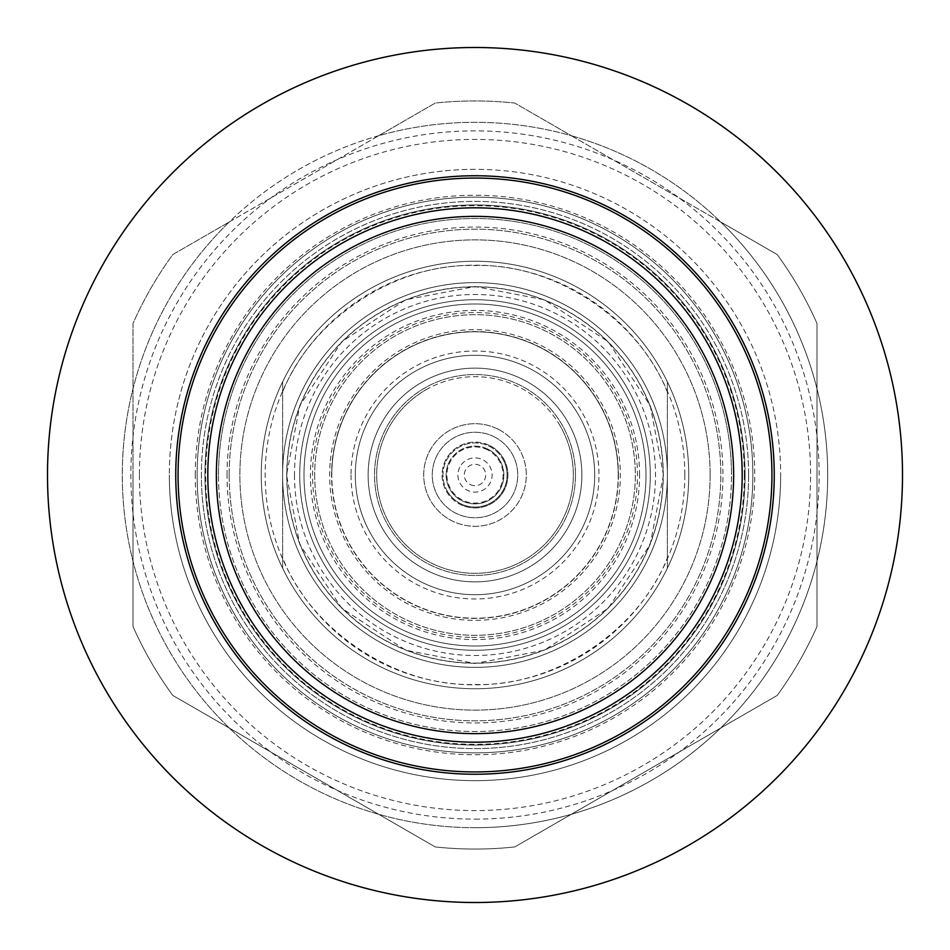 <?xml version="1.0" encoding="UTF-8"?>
<svg xmlns="http://www.w3.org/2000/svg" width="950" height="950" viewBox="0 0 950 950"><rect width="100%" height="100%" fill="white"/><g stroke="black" fill="none" stroke-linecap="round" stroke-linejoin="round"><path stroke-width="0.71" stroke-dasharray="4.75 3.56" d="M594.7 475A119.7 119.7 0 0 0 475 355.3A119.7 119.7 0 0 0 355.3 475A119.7 119.7 0 0 0 475 594.7A119.7 119.7 0 0 0 594.7 475A119.7 119.7 0 0 1 475 594.7A119.7 119.7 0 0 1 355.3 475A119.7 119.7 0 0 1 475 355.3A119.7 119.7 0 0 1 594.7 475A119.7 119.7 0 0 0 475 355.3A119.7 119.7 0 0 0 355.3 475M368.125 475A106.875 106.875 0 0 1 475 368.125A106.875 106.875 0 0 1 581.875 475A106.875 106.875 0 0 0 475 368.125A106.875 106.875 0 0 0 368.125 475A106.875 106.875 0 0 0 475 581.875A106.875 106.875 0 0 0 581.875 475A106.875 106.875 0 0 0 475 368.125A106.875 106.875 0 0 0 368.125 475A106.875 106.875 0 0 0 475 581.875A106.875 106.875 0 0 0 581.875 475A106.875 106.875 0 0 0 475 368.125A106.875 106.875 0 0 0 368.125 475A106.875 106.875 0 0 0 475 581.875A106.875 106.875 0 0 0 581.875 475A106.875 106.875 0 0 1 475 581.875A106.875 106.875 0 0 1 368.125 475M575.462 475A100.462 100.462 0 0 1 475 575.462A100.462 100.462 0 0 1 374.537 475A100.462 100.462 0 0 1 475 374.537A100.462 100.462 0 0 1 575.462 475A100.462 100.462 0 0 0 475 374.537A100.462 100.462 0 0 0 374.537 475A100.462 100.462 0 0 0 475 575.462A100.462 100.462 0 0 0 575.462 475A100.462 100.462 0 0 0 475 374.537A100.462 100.462 0 0 0 374.537 475M294.488 475A180.512 180.512 0 0 0 475 655.512A180.512 180.512 0 0 0 655.512 475A180.512 180.512 0 0 0 475 294.488A180.512 180.512 0 0 0 294.488 475M286.757 475A188.243 188.243 0 0 0 475 663.242A188.243 188.243 0 0 0 663.242 475A188.243 188.243 0 0 0 475 286.757A188.243 188.243 0 0 0 286.757 475M304 475A171 171 0 0 0 475 646A171 171 0 0 0 646 475A171 171 0 0 0 475 304A171 171 0 0 0 304 475A171 171 0 0 0 475 646A171 171 0 0 0 646 475A171 171 0 0 0 475 304A171 171 0 0 0 304 475A171 171 0 0 0 475 646A171 171 0 0 0 646 475A171 171 0 0 0 475 304A171 171 0 0 0 304 475A171 171 0 0 0 475 646A171 171 0 0 0 646 475A171 171 0 0 0 475 304A171 171 0 0 0 304 475M282.625 475A192.375 192.375 0 0 0 475 667.375A192.375 192.375 0 0 0 667.375 475A192.375 192.375 0 0 0 475 282.625A192.375 192.375 0 0 0 282.625 475A192.375 192.375 0 0 0 475 667.375A192.375 192.375 0 0 0 667.375 475A192.375 192.375 0 0 0 475 282.625A192.375 192.375 0 0 0 282.625 475A192.375 192.375 0 0 0 475 667.375A192.375 192.375 0 0 0 667.375 475A192.375 192.375 0 0 0 475 282.625A192.375 192.375 0 0 0 282.625 475A192.375 192.375 0 0 0 475 667.375A192.375 192.375 0 0 0 667.375 475A192.375 192.375 0 0 0 475 282.625A192.375 192.375 0 0 0 282.625 475A192.375 192.375 0 0 0 475 667.375A192.375 192.375 0 0 0 667.375 475A192.375 192.375 0 0 0 475 282.625A192.375 192.375 0 0 0 282.625 475A192.375 192.375 0 0 0 475 667.375A192.375 192.375 0 0 0 667.375 475A192.375 192.375 0 0 0 475 282.625A192.375 192.375 0 0 0 282.625 475M331.787 475A143.213 143.213 0 0 1 475 331.787A143.213 143.213 0 0 1 618.212 475A143.213 143.213 0 0 1 475 618.212A143.213 143.213 0 0 1 331.787 475A143.213 143.213 0 0 0 475 618.212A143.213 143.213 0 0 0 618.212 475A143.213 143.213 0 0 0 475 331.787A143.213 143.213 0 0 0 331.787 475A143.213 143.213 0 0 1 475 331.787A143.213 143.213 0 0 1 618.212 475M639.587 475A164.588 164.588 0 0 0 475 310.412A164.588 164.588 0 0 0 310.412 475A164.588 164.588 0 0 0 475 639.587A164.588 164.588 0 0 0 639.587 475M663.468 475L650.227 544.374L608.261 608.261L544.374 650.227L475 663.468L405.626 650.227L341.739 608.261L299.772 544.374L286.532 475L299.772 405.626L341.739 341.739L405.626 299.772L475 286.532L544.374 299.772L608.261 341.739L650.227 405.626L663.468 475M688.75 475A213.75 213.75 0 0 1 475 688.75A213.75 213.75 0 0 1 261.25 475A213.75 213.75 0 0 1 475 261.25A213.75 213.75 0 0 1 688.75 475A213.75 213.75 0 0 1 475 688.75A213.75 213.75 0 0 1 261.25 475A213.75 213.75 0 0 1 475 261.25A213.75 213.75 0 0 1 688.75 475A213.75 213.75 0 0 1 475 688.75A213.75 213.75 0 0 1 261.25 475A213.75 213.75 0 0 1 475 261.25A213.75 213.75 0 0 1 688.75 475A213.75 213.75 0 0 1 475 688.75A213.75 213.75 0 0 1 261.25 475A213.75 213.75 0 0 1 475 261.25A213.75 213.75 0 0 1 688.75 475M286.734 475A188.266 188.266 0 0 0 475 663.266A188.266 188.266 0 0 0 663.266 475A188.266 188.266 0 0 0 475 286.734A188.266 188.266 0 0 0 286.734 475M314.688 475A160.312 160.312 0 0 0 475 635.312A160.312 160.312 0 0 0 635.312 475A160.312 160.312 0 0 0 475 314.688A160.312 160.312 0 0 0 314.688 475A160.312 160.312 0 0 0 475 635.312A160.312 160.312 0 0 0 635.312 475A160.312 160.312 0 0 0 475 314.688A160.312 160.312 0 0 0 314.688 475M650.275 475A175.275 175.275 0 0 1 475 650.275A175.275 175.275 0 0 1 299.725 475A175.275 175.275 0 0 1 475 299.725A175.275 175.275 0 0 1 650.275 475A175.275 175.275 0 0 1 475 650.275A175.275 175.275 0 0 1 299.725 475A175.275 175.275 0 0 1 475 299.725A175.275 175.275 0 0 1 650.275 475M282.625 557.899L282.625 568.171A213.75 213.75 0 0 0 667.375 568.171L667.375 392.101C638.602 318.713 553.814 262.901 475 265.525C396.221 262.913 311.398 318.678 282.625 392.101L282.625 557.899C311.398 631.287 396.186 687.099 475 684.475C553.779 687.087 638.602 631.322 667.375 557.899M744.325 475A269.325 269.325 0 0 1 475 744.325A269.325 269.325 0 0 1 205.675 475A269.325 269.325 0 0 1 475 205.675A269.325 269.325 0 0 1 744.325 475M748.6 475A273.6 273.6 0 0 1 475 748.6A273.6 273.6 0 0 1 201.4 475A273.6 273.6 0 0 0 475 748.6A273.6 273.6 0 0 0 748.6 475A273.6 273.6 0 0 0 475 201.4A273.6 273.6 0 0 0 201.4 475A273.6 273.6 0 0 1 475 201.4A273.6 273.6 0 0 1 748.6 475M667.375 392.101L667.375 381.829A213.75 213.75 0 0 0 282.625 381.829L282.625 392.101M667.375 381.829L667.375 568.171A213.75 213.75 0 0 1 282.625 568.171L282.625 381.829A213.75 213.75 0 0 1 667.375 381.829M567.53 421.515A106.875 106.875 0 0 1 528.485 567.53A106.875 106.875 0 0 1 382.47 528.485A106.875 106.875 0 0 1 421.515 382.47A106.875 106.875 0 0 1 567.53 421.515A106.875 106.875 0 0 0 421.515 382.47A106.875 106.875 0 0 0 382.47 528.485A106.875 106.875 0 0 0 528.485 567.53A106.875 106.875 0 0 0 567.53 421.515A106.875 106.875 0 0 0 421.515 382.47A106.875 106.875 0 0 0 382.47 528.485A106.875 106.875 0 0 1 421.515 382.47A106.875 106.875 0 0 1 567.53 421.515A106.875 106.875 0 0 1 528.485 567.53A106.875 106.875 0 0 1 382.47 528.485A106.875 106.875 0 0 0 528.485 567.53M447.236 491.043A32.062 32.062 0 0 0 491.043 502.764A32.062 32.062 0 0 0 502.764 458.957A32.062 32.062 0 0 1 491.043 502.764A32.062 32.062 0 0 1 447.236 491.043A32.062 32.062 0 0 1 458.957 447.236A32.062 32.062 0 0 1 502.764 458.957A32.062 32.062 0 0 0 458.957 447.236A32.062 32.062 0 0 0 447.236 491.043M498.216 429.258A51.3 51.3 0 0 1 520.742 498.216A51.3 51.3 0 0 1 451.784 520.742A51.3 51.3 0 0 0 520.742 498.216A51.3 51.3 0 0 0 498.216 429.258A51.3 51.3 0 0 0 429.258 451.784A51.3 51.3 0 0 0 451.784 520.742A51.3 51.3 0 0 1 429.258 451.784A51.3 51.3 0 0 1 498.216 429.258M489.891 445.645A32.917 32.917 0 0 1 504.355 489.891A32.917 32.917 0 0 1 460.109 504.355A32.917 32.917 0 0 0 504.355 489.891A32.917 32.917 0 0 0 489.891 445.645A32.917 32.917 0 0 0 445.645 460.109A32.917 32.917 0 0 0 460.109 504.355A32.917 32.917 0 0 1 445.645 460.109A32.917 32.917 0 0 1 489.891 445.645M494.344 436.881A42.75 42.75 0 0 0 436.881 455.656A42.75 42.75 0 0 0 455.656 513.119A42.75 42.75 0 0 0 513.119 494.344A42.75 42.75 0 0 0 494.344 436.881A42.75 42.75 0 0 0 436.881 455.656A42.75 42.75 0 0 0 455.656 513.119A42.75 42.75 0 0 0 513.119 494.344A42.75 42.75 0 0 0 494.344 436.881M488.062 449.267A28.856 28.856 0 0 0 449.267 461.938A28.856 28.856 0 0 0 461.938 500.733A28.856 28.856 0 0 0 500.733 488.062A28.856 28.856 0 0 0 488.062 449.267A28.856 28.856 0 0 0 449.267 461.938A28.856 28.856 0 0 0 461.938 500.733A28.856 28.856 0 0 0 500.733 488.062A28.856 28.856 0 0 0 488.062 449.267A28.856 28.856 0 0 1 500.733 488.062A28.856 28.856 0 0 1 461.938 500.733A28.856 28.856 0 0 1 449.267 461.938M459.753 467.258A17.1 17.1 0 0 0 467.258 490.247A17.1 17.1 0 0 0 490.247 482.742A17.1 17.1 0 0 0 482.742 459.753A17.1 17.1 0 0 0 459.753 467.258M470.167 484.536A10.688 10.688 0 0 0 484.536 479.833A10.688 10.688 0 0 0 479.833 465.464A10.688 10.688 0 0 0 465.464 470.167A10.688 10.688 0 0 0 470.167 484.536M470.452 688.703A213.75 213.75 0 0 0 688.703 479.548A213.75 213.75 0 0 0 479.548 261.298A213.75 213.75 0 0 0 261.298 470.452A213.75 213.75 0 0 0 470.452 688.703M471.544 637.414A162.45 162.45 0 0 0 637.414 478.456A162.45 162.45 0 0 0 478.456 312.586A162.45 162.45 0 0 0 312.586 471.544A162.45 162.45 0 0 0 471.544 637.414M287.814 456.511A188.1 188.1 0 0 1 493.489 287.814A188.1 188.1 0 0 1 662.186 493.489A188.1 188.1 0 0 1 456.511 662.186A188.1 188.1 0 0 1 287.814 456.511M330.351 460.714A145.35 145.35 0 0 1 489.286 330.351A145.35 145.35 0 0 1 619.649 489.286A145.35 145.35 0 0 1 460.714 619.649A145.35 145.35 0 0 1 330.351 460.714M227.05 475A247.95 247.95 0 0 1 475 227.05A247.95 247.95 0 0 1 722.95 475A247.95 247.95 0 0 1 475 722.95A247.95 247.95 0 0 1 227.05 475M710.125 475A235.125 235.125 0 0 0 475 239.875A235.125 235.125 0 0 0 239.875 475A235.125 235.125 0 0 0 475 710.125A235.125 235.125 0 0 0 710.125 475A235.125 235.125 0 0 0 475 239.875A235.125 235.125 0 0 0 239.875 475A235.125 235.125 0 0 0 475 710.125A235.125 235.125 0 0 0 710.125 475M139.412 475A335.588 335.588 0 0 0 475 810.587A335.588 335.588 0 0 0 810.587 475A335.588 335.588 0 0 0 475 139.412A335.588 335.588 0 0 0 139.412 475M133 475L133 626.525A374.062 374.062 0 0 0 172.781 695.424L435.219 846.937A374.062 374.062 0 0 0 514.781 846.937L777.219 695.424A374.062 374.062 0 0 0 817 626.525L817 323.475A374.062 374.062 0 0 0 777.219 254.576L514.781 103.063A374.062 374.062 0 0 0 435.219 103.063L172.781 254.576A374.062 374.062 0 0 0 133 323.475L133 475M475 169.338A305.662 305.662 0 0 0 169.338 475A305.662 305.662 0 0 1 475 169.338A305.662 305.662 0 0 1 780.663 475A305.662 305.662 0 0 0 475 169.338M475 827.688A352.688 352.688 0 0 0 827.688 475A352.688 352.688 0 0 0 475 122.312A352.688 352.688 0 0 0 378.622 814.269A352.688 352.688 0 0 0 720.623 221.896L777.219 254.576A374.062 374.062 0 0 1 817 323.475L817 626.525A374.062 374.062 0 0 1 777.219 695.424L514.781 846.937A374.062 374.062 0 0 1 435.219 846.937L172.781 695.424A374.062 374.062 0 0 1 133 626.525L133 323.475A374.062 374.062 0 0 1 172.781 254.576L229.377 221.896A352.688 352.688 0 0 0 475 827.688M197.125 475A277.875 277.875 0 0 0 475 752.875A277.875 277.875 0 0 1 197.125 475A277.875 277.875 0 0 0 475 752.875A277.875 277.875 0 0 1 197.125 475A277.875 277.875 0 0 0 475 752.875A277.875 277.875 0 0 0 752.875 475A277.875 277.875 0 0 0 475 197.125A277.875 277.875 0 0 0 197.125 475A277.875 277.875 0 0 1 475 197.125A277.875 277.875 0 0 1 752.875 475A277.875 277.875 0 0 0 475 197.125A277.875 277.875 0 0 0 197.125 475A277.875 277.875 0 0 0 475 752.875A277.875 277.875 0 0 0 752.875 475A277.875 277.875 0 0 0 475 197.125A277.875 277.875 0 0 0 197.125 475A277.875 277.875 0 0 1 475 197.125A277.875 277.875 0 0 0 197.125 475A277.875 277.875 0 0 1 475 197.125A277.875 277.875 0 0 1 752.875 475A277.875 277.875 0 0 0 475 197.125A277.875 277.875 0 0 1 752.875 475A277.875 277.875 0 0 0 475 197.125A277.875 277.875 0 0 0 197.125 475A277.875 277.875 0 0 1 475 197.125A277.875 277.875 0 0 1 752.875 475A277.875 277.875 0 0 0 475 197.125A277.875 277.875 0 0 0 197.125 475A277.875 277.875 0 0 1 475 197.125A277.875 277.875 0 0 1 752.875 475A277.875 277.875 0 0 0 475 197.125A277.875 277.875 0 0 0 197.125 475A277.875 277.875 0 0 0 475 752.875A277.875 277.875 0 0 0 752.875 475A277.875 277.875 0 0 0 475 197.125A277.875 277.875 0 0 0 197.125 475A277.875 277.875 0 0 1 475 197.125A277.875 277.875 0 0 1 752.875 475A277.875 277.875 0 0 1 475 752.875A277.875 277.875 0 0 1 197.125 475A277.875 277.875 0 0 0 475 752.875A277.875 277.875 0 0 0 752.875 475A277.875 277.875 0 0 1 475 752.875A277.875 277.875 0 0 0 752.875 475A277.875 277.875 0 0 1 475 752.875A277.875 277.875 0 0 1 197.125 475A277.875 277.875 0 0 0 475 752.875A277.875 277.875 0 0 0 752.875 475A277.875 277.875 0 0 1 475 752.875A277.875 277.875 0 0 1 197.125 475A277.875 277.875 0 0 0 475 752.875A277.875 277.875 0 0 0 752.875 475A277.875 277.875 0 0 1 475 752.875A277.875 277.875 0 0 1 197.125 475M169.338 475A305.662 305.662 0 0 0 475 780.663A305.662 305.662 0 0 0 780.663 475A305.662 305.662 0 0 1 475 780.663A305.662 305.662 0 0 1 169.338 475M475 819.137A344.137 344.137 0 0 0 819.137 475A344.137 344.137 0 0 0 475 130.863A344.137 344.137 0 0 0 130.863 475A344.137 344.137 0 0 0 475 819.137M475 175.75A299.25 299.25 0 0 0 175.75 475A299.25 299.25 0 0 0 475 774.25A299.25 299.25 0 0 1 175.75 475A299.25 299.25 0 0 1 475 175.75A299.25 299.25 0 0 1 774.25 475A299.25 299.25 0 0 0 475 175.75A299.25 299.25 0 0 0 175.75 475A299.25 299.25 0 0 0 475 774.25A299.25 299.25 0 0 0 774.25 475A299.25 299.25 0 0 0 475 175.75A299.25 299.25 0 0 0 175.75 475A299.25 299.25 0 0 0 475 774.25A299.25 299.25 0 0 0 774.25 475A299.25 299.25 0 0 0 475 175.75A299.25 299.25 0 0 1 774.25 475A299.25 299.25 0 0 0 475 175.75A299.25 299.25 0 0 0 175.75 475A299.25 299.25 0 0 1 475 175.75A299.25 299.25 0 0 0 175.75 475A299.25 299.25 0 0 0 475 774.25A299.25 299.25 0 0 0 774.25 475A299.25 299.25 0 0 1 475 774.25A299.25 299.25 0 0 1 175.75 475A299.25 299.25 0 0 1 475 175.75A299.25 299.25 0 0 1 774.25 475A299.25 299.25 0 0 1 475 774.25A299.25 299.25 0 0 0 774.25 475A299.25 299.25 0 0 0 475 175.75M195.249 475A279.751 279.751 0 0 1 475 195.249A279.751 279.751 0 0 1 754.751 475A279.751 279.751 0 0 1 475 754.751A279.751 279.751 0 0 1 195.249 475M378.622 135.731L435.219 103.063A374.062 374.062 0 0 1 514.781 103.063L571.378 135.731A352.688 352.688 0 0 0 378.622 135.731L229.377 221.896A352.688 352.688 0 0 1 378.622 135.731M720.623 221.896L571.378 135.731A352.688 352.688 0 0 1 720.623 221.896M175.75 475A299.25 299.25 0 0 0 475 774.25A299.25 299.25 0 0 0 774.25 475A299.25 299.25 0 0 1 475 774.25A299.25 299.25 0 0 1 175.75 475A299.25 299.25 0 0 1 475 175.75A299.25 299.25 0 0 1 774.25 475A299.25 299.25 0 0 1 475 774.25A299.25 299.25 0 0 1 175.75 475A299.25 299.25 0 0 1 475 175.75A299.25 299.25 0 0 1 774.25 475A299.25 299.25 0 0 1 475 774.25A299.25 299.25 0 0 1 175.75 475A299.25 299.25 0 0 1 475 175.75A299.25 299.25 0 0 1 774.25 475A299.25 299.25 0 0 1 475 774.25A299.25 299.25 0 0 1 175.75 475A299.25 299.25 0 0 1 475 175.75A299.25 299.25 0 0 1 774.25 475A299.25 299.25 0 0 1 475 774.25A299.25 299.25 0 0 1 175.75 475A299.25 299.25 0 0 1 475 175.75A299.25 299.25 0 0 1 774.25 475A299.25 299.25 0 0 1 475 774.25A299.25 299.25 0 0 1 175.75 475M475 752.875A277.875 277.875 0 0 0 752.875 475A277.875 277.875 0 0 1 475 752.875M47.5 475A427.5 427.5 0 0 0 475 902.5A427.5 427.5 0 0 0 902.5 475A427.5 427.5 0 0 0 475 47.5A427.5 427.5 0 0 0 47.5 475M218.5 475A256.5 256.5 0 0 1 475 218.5A256.5 256.5 0 0 1 731.5 475A256.5 256.5 0 0 0 475 218.5A256.5 256.5 0 0 0 218.5 475A256.5 256.5 0 0 0 475 731.5A256.5 256.5 0 0 0 731.5 475A256.5 256.5 0 0 1 475 731.5A256.5 256.5 0 0 1 218.5 475M175.833 475A299.167 299.167 0 0 1 475 175.833A299.167 299.167 0 0 1 774.167 475A299.167 299.167 0 0 1 475 774.167A299.167 299.167 0 0 1 175.833 475M204.951 475A270.049 270.049 0 0 1 475 204.951A270.049 270.049 0 0 1 745.049 475A270.049 270.049 0 0 1 475 745.049A270.049 270.049 0 0 1 204.951 475A270.049 270.049 0 0 1 475 204.951A270.049 270.049 0 0 1 745.049 475A270.049 270.049 0 0 1 475 745.049A270.049 270.049 0 0 1 204.951 475A270.049 270.049 0 0 1 475 204.951A270.049 270.049 0 0 1 745.049 475A270.049 270.049 0 0 1 475 745.049A270.049 270.049 0 0 1 204.951 475A270.049 270.049 0 0 1 475 204.951A270.049 270.049 0 0 1 745.049 475A270.049 270.049 0 0 1 475 745.049A270.049 270.049 0 0 1 204.951 475M229.188 475A245.812 245.812 0 0 1 475 229.188A245.812 245.812 0 0 1 720.812 475A245.812 245.812 0 0 1 475 720.812A245.812 245.812 0 0 1 229.188 475A245.812 245.812 0 0 1 475 229.188A245.812 245.812 0 0 1 720.812 475A245.812 245.812 0 0 1 475 720.812A245.812 245.812 0 0 1 229.188 475M742.188 475A267.188 267.188 0 0 0 475 207.812A267.188 267.188 0 0 0 207.812 475A267.188 267.188 0 0 0 475 742.188A267.188 267.188 0 0 0 742.188 475M351.025 475A123.975 123.975 0 0 0 475 598.975A123.975 123.975 0 0 0 598.975 475A123.975 123.975 0 0 0 475 351.025A123.975 123.975 0 0 0 351.025 475M618.426 475A143.426 143.426 0 0 1 475 618.426A143.426 143.426 0 0 1 331.574 475A143.426 143.426 0 0 1 475 331.574A143.426 143.426 0 0 1 618.426 475M684.831 475A209.831 209.831 0 0 1 475 684.831A209.831 209.831 0 0 1 265.169 475A209.831 209.831 0 0 1 475 265.169A209.831 209.831 0 0 1 684.831 475M425.802 389.868A98.325 98.325 0 0 1 560.132 425.802A98.325 98.325 0 0 1 524.198 560.132A98.325 98.325 0 0 1 389.868 524.198A98.325 98.325 0 0 1 425.802 389.868M560.132 425.802A98.325 98.325 0 0 0 425.802 389.868A98.325 98.325 0 0 0 389.868 524.198A98.325 98.325 0 0 0 524.198 560.132A98.325 98.325 0 0 0 560.132 425.802M487.706 449.956A28.084 28.084 0 0 0 449.956 462.294A28.084 28.084 0 0 0 462.294 500.044A28.084 28.084 0 0 0 500.044 487.706A28.084 28.084 0 0 0 487.706 449.956"/><path stroke-width="1.43" d="M902.5 475A427.5 427.5 0 0 1 475 902.5A427.5 427.5 0 0 1 47.5 475A427.5 427.5 0 0 1 475 47.5A427.5 427.5 0 0 1 902.5 475M742.188 475A267.188 267.188 0 0 1 475 742.188A267.188 267.188 0 0 1 207.812 475A267.188 267.188 0 0 1 475 207.812A267.188 267.188 0 0 1 742.188 475A267.188 267.188 0 0 0 475 207.812A267.188 267.188 0 0 0 207.812 475M733.637 475A258.637 258.637 0 0 1 475 733.637A258.637 258.637 0 0 1 216.362 475A258.637 258.637 0 0 1 475 216.362A258.637 258.637 0 0 1 733.637 475M175.75 475A299.25 299.25 0 0 1 475 175.75A299.25 299.25 0 0 1 774.25 475A299.25 299.25 0 0 1 475 774.25A299.25 299.25 0 0 1 175.75 475M178.066 475A296.934 296.934 0 0 1 475 178.066A296.934 296.934 0 0 1 771.934 475A296.934 296.934 0 0 1 475 771.934A296.934 296.934 0 0 1 178.066 475"/></g></svg>
